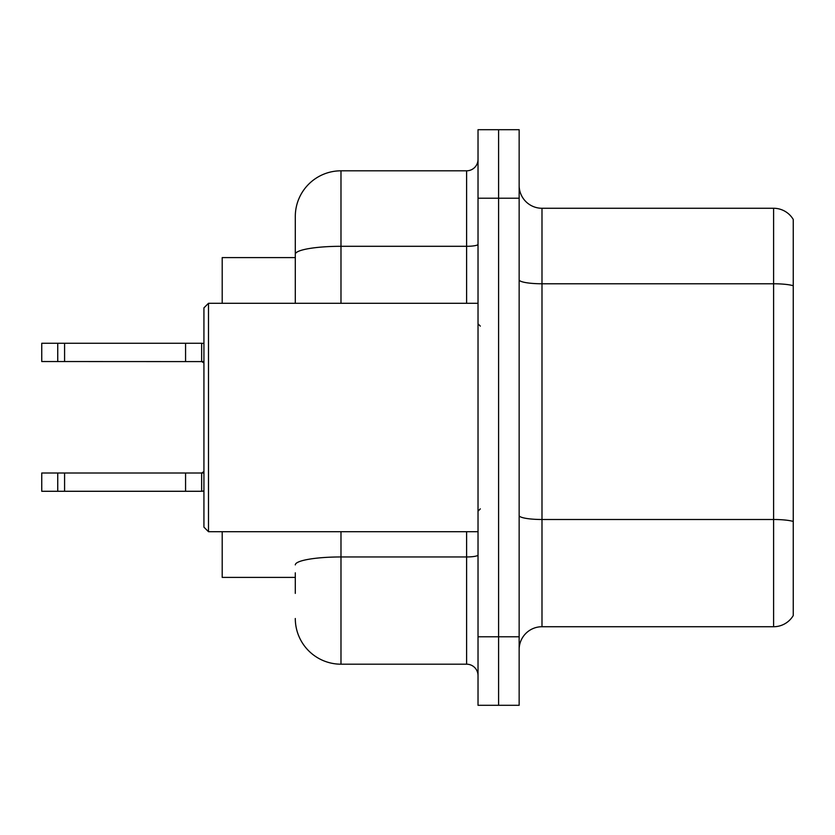 <?xml version="1.0" encoding="UTF-8"?>
<svg xmlns="http://www.w3.org/2000/svg" width="835" height="835" viewBox="0 0 835 835"><rect width="100%" height="100%" fill="white"/><g stroke="black" fill="none" stroke-linecap="round" stroke-linejoin="round"><path stroke-width="1.25" d="M295.298 298.241L295.298 241.618L295.298 257.608L222.204 257.608L222.204 303.293M295.298 577.392L222.204 577.392L222.204 531.707M519.151 649.578A22.837 22.837 0 0 1 541.988 626.73L773.607 626.73L773.607 208.27L541.988 208.27A22.837 22.837 0 0 1 519.151 185.422A22.837 22.837 0 0 0 541.988 208.27L541.988 626.73M498.589 636.781L498.589 705.304L519.151 705.304L519.151 636.781L498.589 636.781L498.589 705.304L478.027 705.304L478.027 636.781L498.589 636.781L498.589 198.219L498.589 636.781M478.027 636.781L478.027 129.696L498.589 129.696L498.589 198.219L498.589 129.696L519.151 129.696L519.151 636.781M793.25 219.448A22.837 22.837 0 0 0 773.607 208.27A22.837 22.837 0 0 1 793.25 219.448L793.25 615.552A22.837 22.837 0 0 1 773.607 626.73M793.25 286.948L793.25 285.716L793.25 286.948M295.298 593.382L295.298 572.82M340.983 531.707L340.983 664.19L466.608 664.19L466.608 531.707M295.298 303.293L295.298 216.495A45.685 45.685 0 0 1 340.983 170.81L466.608 170.81A11.419 11.419 0 0 0 478.027 159.391M295.298 216.495L295.298 241.618M478.027 675.609A11.419 11.419 0 0 0 466.608 664.19M340.983 664.19A45.685 45.685 0 0 1 295.298 618.505M203.928 491.095L201.642 491.283L203.928 490.928M203.928 472.965L201.642 473.007L201.642 491.283L41.75 491.283L41.75 473.007L201.642 473.007L203.928 471.566M185.568 473.007L185.568 491.283M64.587 473.007L64.587 491.283M57.74 473.007L57.74 491.283M203.928 361.597L41.75 361.534L41.75 343.268L201.642 343.268L201.642 361.534L203.928 362.974M203.928 343.446L201.642 343.268M185.568 361.534L185.568 343.268M64.587 361.534L64.587 343.268M57.74 361.534L57.74 343.268M208.499 531.707L203.928 527.146L203.928 307.854L208.499 303.293L208.499 531.707L478.027 531.707M793.25 285.716A22.837 3.966 180 0 0 773.607 283.775L541.988 283.775A22.837 3.966 0 0 1 519.151 279.798M793.25 521.437A22.837 3.966 180 0 0 773.607 519.495L541.988 519.495A22.837 3.966 -0 0 1 519.151 515.529M519.151 198.219L478.027 198.219M478.027 554.972A11.419 1.983 0 0 1 466.608 556.955L340.983 556.955A45.685 7.932 180 0 0 295.298 564.888M340.983 170.81L340.983 246.304L466.608 246.304L466.608 170.81M295.298 254.247A45.685 7.932 180 0 1 340.983 246.304L340.983 303.293M466.608 303.293L466.608 246.304A11.419 1.983 0 0 0 478.027 244.321M480.313 326.13L478.027 323.844M208.499 303.293L478.027 303.293M480.313 508.87L478.027 511.156"/></g></svg>
